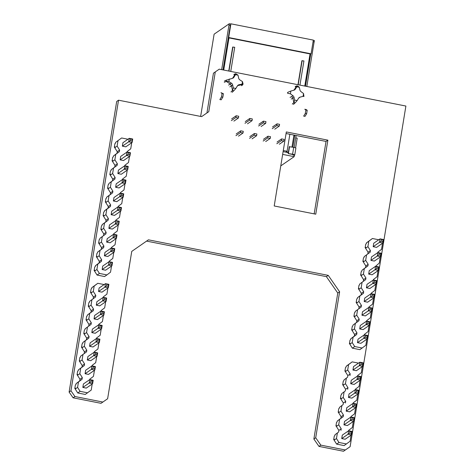 <?xml version="1.0" encoding="UTF-8"?>
<svg xmlns="http://www.w3.org/2000/svg" width="475" height="475" viewBox="0 0 475 475"><rect width="100%" height="100%" fill="white"/><g stroke="black" fill="none" stroke-linecap="round" stroke-linejoin="round"><path stroke-width="0.71" d="M219.254 69.16L213.441 73.186L219.254 69.16L405.893 106.05L350.117 446.672L343.508 451.25L318.986 446.405L313.868 439.025L337.772 293.039L326.39 276.64L146.579 241.104M345.355 449.979L320.833 445.134L315.709 437.754L339.619 291.769L328.237 275.369L148.414 239.828L131.753 251.394L107.623 398.745L102.861 402.052L74.937 396.53L70.953 390.788L118.536 100.195L201.638 116.624L208.78 111.667L206.934 112.937L213.441 73.186M208.78 111.667L215.288 71.915M201.632 116.618L206.934 112.937M118.536 100.195L116.696 101.472L69.107 392.065L70.953 390.788M74.937 396.53L73.091 397.801L69.107 392.065M102.861 402.052L101.015 403.322L73.091 397.801M328.237 275.369L326.39 276.64M339.619 291.769L337.772 293.039M315.709 437.754L313.868 439.025M320.833 445.134L318.986 446.405M315.756 214.178L274.206 205.966L286.33 131.943L327.881 140.161L315.756 214.178M286.069 133.528L326.034 141.431L314.171 213.863M327.881 140.161L326.034 141.431M223.013 69.902L230.298 25.407L228.962 25.145L230.399 25.365L230.915 23.815L228.671 37.525L228.303 37.774L228.986 37.911L223.719 70.045M228.303 37.774L230.399 25.365M228.986 37.911L310.721 54.067L311.089 53.818L228.671 37.525M230.915 23.815L313.334 40.108L311.089 53.818M313.072 41.705L314.183 41.925L314.402 40.577L313.292 40.357M313.061 41.764L314.183 41.925M293.128 154.624L293.057 155.064L294.387 155.325L294.168 156.667L282.655 154.393M295.747 137.875L297.202 138.166L295.604 147.921M283.106 151.62L288.307 152.653M294.387 155.325L294.684 155.123A2.767 0.493 -170.7 0 0 294.743 155.04A2.767 0.493 -170.7 0 0 292.588 154.197L288.159 153.579L292.297 154.399L293.378 154.82L293.057 155.064M295.806 148.271A2.767 0.493 -170.7 0 0 295.866 148.188A2.767 0.493 -170.7 0 0 293.71 147.345L289.281 146.727L288.159 153.579M294.168 156.667L280.767 165.9M288.444 153.383L289.566 146.526M200.64 116.423L214.112 34.182L229.259 23.75L230.618 24.017M294.179 147.446L296.127 135.571A1.383 1.336 55.4 0 1 296.133 135.518M292.849 147.173L294.791 135.304L293.793 135.993M306.82 86.468L314.106 41.972M306.126 109.517L307.212 110.289L306.648 113.715L305.003 116.369L303.668 116.108L305.312 113.454L305.876 110.028L304.79 109.256L306.126 109.517M310.751 54.043L305.484 86.207M228.962 25.145L221.677 69.641M307.212 110.289L305.876 110.028M306.648 113.715L305.312 113.454M221.504 96.888L219.86 99.542L221.19 99.809L222.84 97.149L223.398 93.723L220.982 92.69L222.068 93.462L221.504 96.888L222.84 97.149M229.039 25.092L229.259 23.75M222.068 93.462L223.398 93.723M283.29 150.504L287.072 151.252L286.283 151.798L288.384 152.214M291.988 147.007L293.942 135.084M228.76 71.042L232.679 47.102L234.721 47.257L230.749 71.434L234.721 47.257M287.072 151.252L289.851 134.277M297.967 84.716L301.886 60.782L303.929 60.937L299.951 85.108L303.929 60.937M310.038 53.93L304.778 86.064M256.619 135.725L256.904 134.009L254.38 133.511L254.101 135.227L256.619 135.725L252.077 138.848M249.559 138.356L254.101 135.227M249.838 136.64L254.38 133.511M242.998 133.03L243.277 131.32L240.76 130.821L240.475 132.531L242.998 133.03L238.456 136.159M270.245 138.415L270.524 136.699L268.001 136.206L267.722 137.916L270.245 138.415L265.703 141.544M283.866 141.111L284.145 139.395L281.627 138.896L281.348 140.612L283.866 141.111L279.324 144.234M238.432 117.978L238.711 116.262L236.188 115.763L235.909 117.479L238.432 117.978L233.89 121.107M252.053 120.668L252.332 118.958L249.814 118.459L249.535 120.169L252.053 120.668L247.511 123.797M265.679 123.363L265.958 121.647L263.435 121.149L263.156 122.865L265.679 123.363L261.137 126.492M279.3 126.053L279.579 124.343L277.062 123.844L276.777 125.554L279.3 126.053L274.758 129.182M235.938 135.66L240.475 132.531M236.217 133.944L240.76 130.821M263.18 141.045L267.722 137.916M263.465 139.329L268.001 136.206M276.806 143.741L281.348 140.612M277.085 142.025L281.627 138.896M231.367 120.608L235.909 117.479M231.652 118.893L236.188 115.763M244.993 123.298L249.535 120.169M245.272 121.588L249.814 118.459M258.614 125.994L263.156 122.865M258.893 124.278L263.435 121.149M272.24 128.683L276.777 125.554M272.519 126.973L277.062 123.844M303.858 96.508L303.074 96.33L303.531 93.528L303.952 96.49M303.531 93.528L301.002 91.633A2.82 2.731 -124.6 0 1 299.909 89.929L299.321 87.287L296.804 86.788L295.414 89.045A2.82 2.731 -124.6 0 1 293.847 90.22L290.878 91.022L290.421 93.824L292.944 95.718A2.82 2.731 -124.6 0 1 294.043 97.423L294.625 100.065L297.148 100.563L298.538 98.307A2.82 2.731 -124.6 0 1 300.099 97.132L303.074 96.33M298.615 98.188L300.099 97.132M231.901 78.476L232.542 78.322M233.825 74.563L235.214 74.035L232.774 78.007L233.943 77.199A2.82 2.731 -124.6 0 1 232.192 78.417L226.195 80.222M235.915 73.732L235.214 74.035L235.915 73.732L235.463 73.862L235.499 74.67L238.017 75.169L235.915 73.732M299.321 87.287L298.033 86.23L296.768 85.981L297.219 85.85L296.513 86.153L294.013 90.167M296.804 86.788L296.768 85.981L295.129 86.682M292.285 104.055L294.078 102.392L294.625 100.065M294.078 102.392L294.387 103.117L295.343 102.642L297.148 100.563M294.904 103.016L295.343 102.642M229.87 86.913L231.497 85.791L232.524 90.446L233.32 87.952L235.843 88.451L237.399 85.922A2.82 2.731 -124.6 0 1 239.151 84.704L242.06 84.134L242.476 81.593L239.928 79.948A2.82 2.731 -124.6 0 1 238.67 78.132L238.017 75.169M232.774 90.274L233.083 91.004L234.038 90.523L235.843 88.451M233.599 90.897L234.038 90.523M290.088 97.369L291.775 96.526L292.873 98.23L293.829 102.564L294.387 103.117L295.088 102.814L294.387 103.117M290.421 93.824L287.998 93.379C287.215 93.076 287.286 92.667 288.2 92.144L287.892 92.31M290.878 91.022L288.2 92.144M293.514 90.309L295.414 89.045M291.187 99.073L294.043 97.423M235.499 74.67L233.943 77.199M228.618 85.102L231.414 83.173L228.867 81.522L229.283 78.987M231.414 83.173A2.82 2.731 -124.6 0 1 232.667 84.983L233.32 87.952M230.981 91.936L232.524 90.446L233.083 91.004L233.789 90.701L233.083 91.004M237.268 86.123L237.981 85.512L242.553 84.615L243.081 84.063L242.476 81.593M237.625 85.607L239.151 84.704M241.561 85.72L242.802 84.443L242.06 84.134M242.802 84.443L243.081 84.063L242.802 84.443M224.295 82.306L226.237 81.391L230.238 83.98L231.497 85.791L232.667 84.983M225.916 80.673L226.237 81.391L226.492 81.219L225.916 80.673L226.7 79.948M228.867 81.522L226.492 81.219M346.216 411.16L346.78 407.704L353.127 403.334L356.559 404.011L355.989 407.467L352.557 406.79L346.216 411.16L349.647 411.837L355.989 407.467L355.805 405.971L354.196 405.656L352.557 406.79L353.222 402.853L356.826 400.11L357.711 394.713L357.449 394.303M348.46 397.45L349.024 394.001L355.371 389.631L358.803 390.308L358.316 390.646L356.707 390.331L355.371 389.631L354.801 393.08L348.46 397.45L351.892 398.133L358.239 393.763L354.801 393.08L356.44 391.946L356.707 390.331M343.971 424.87L350.312 420.5L353.744 421.177L353.827 418.059L354.314 417.721L353.744 421.177L347.403 425.547L343.971 424.87L344.535 421.414L350.883 417.044L354.314 417.721M339.601 419.437L338.717 424.834L341.222 428.782L338.871 430.403L336.365 426.455L336.508 425.564L335.932 425.956L336.526 422.346L337.102 421.948L337.244 421.058L343.205 416.694L343.473 415.073L341.115 416.694L338.61 412.745L338.752 411.855L338.176 412.253L338.77 408.637L339.346 408.239L339.488 407.348L343.098 404.605L343.36 402.99L340.854 399.036L340.997 398.145L340.421 398.543L341.014 394.927L341.59 394.529L341.733 393.638L345.343 390.901L345.604 389.28L343.098 385.332L343.241 384.441L342.665 384.839L343.259 381.223L343.835 380.825L343.983 379.935L347.587 377.192L347.848 375.571L345.343 371.622L345.485 370.732L344.909 371.129L345.503 367.513L346.079 367.116L346.228 366.225L352.183 361.867L358.542 363.12M338.669 412.348L338.176 412.253M353.127 403.334L354.463 404.035L354.196 405.656M345.159 439.25L341.727 438.573L342.291 435.118L348.638 430.748L352.07 431.431L351.5 434.88L345.159 439.25M349.707 433.069L349.974 431.448L348.638 430.748L348.068 434.203L349.707 433.069L351.316 433.39L351.5 434.88L348.068 434.203L341.727 438.573M355.805 405.971L356.072 404.356L356.559 404.011M353.56 419.68L351.951 419.36L350.312 420.5L350.883 417.044L352.218 417.745L351.951 419.36M351.316 433.39L351.583 431.769L349.974 431.448M352.218 417.745L353.827 418.059M352.07 431.431L351.583 431.769M354.463 404.035L356.072 404.356M358.803 390.308L358.239 393.763L358.316 390.646M358.049 392.267L356.44 391.946M350.716 435.421L350.978 435.836L350.093 441.233L344.137 445.592L336.627 444.107L334.115 440.159L334.263 439.268L333.688 439.666L334.281 436.05L334.857 435.652L335 434.762L338.604 432.018L338.871 430.403M337.244 421.058L340.854 418.315L341.115 416.694M339.488 407.348L343.098 404.605M341.846 405.727L340.961 411.124L338.61 412.745M348.656 430.754L348.733 430.267L352.337 427.524L353.222 422.127L352.961 421.717M350.9 417.044L350.978 416.557L354.582 413.814L355.466 408.423L355.205 408.007M355.389 389.631L355.466 389.144L359.07 386.401L359.955 381.003L359.694 380.594M357.633 375.927L357.711 375.434L361.315 372.697L362.199 367.3L361.938 366.89M363.292 362.894L362.728 366.344L356.381 370.714L352.949 370.037L353.513 366.581L359.86 362.211L363.292 362.894L362.805 363.233L361.196 362.912L360.935 364.533L362.538 364.853L362.728 366.344L359.296 365.667L352.949 370.037M354.136 384.423L350.704 383.747L351.268 380.291L357.616 375.921L361.048 376.598L360.483 380.053L354.136 384.423M361.048 376.598L360.561 376.942L360.293 378.557L360.483 380.053L357.046 379.377L350.704 383.747M334.18 439.767L333.688 439.666M346.489 443.971L338.978 442.486L336.627 444.107M360.561 376.942L358.952 376.622L358.684 378.242L360.293 378.557M343.36 402.99L345.717 401.369L345.45 402.984M341.733 393.638L345.343 390.901M343.983 379.935L347.587 377.192M347.848 375.571L350.206 373.95L349.938 375.571M346.228 366.225L348.579 364.604L347.694 370.001L345.343 371.622M348.579 364.604L352.183 361.867M358.952 376.622L357.616 375.921L357.046 379.377L358.684 378.242M361.196 362.912L359.86 362.211L359.296 365.667L360.935 364.533M362.538 364.853L362.805 363.233M345.408 371.23L344.909 371.129M350.206 373.95L347.694 370.001M346.334 378.314L345.45 383.711L343.098 385.332M345.45 383.711L347.961 387.659L345.604 389.28M347.961 387.659L347.694 389.28M343.164 384.934L342.665 384.839M344.09 392.017L343.205 397.415L340.854 399.036M345.717 401.369L343.205 397.415M340.919 398.644L340.421 398.543M338.717 424.834L336.365 426.455M343.205 416.694L340.854 418.315M343.473 415.073L340.961 411.124M336.425 426.057L335.932 425.956M335 434.762L338.604 432.018M341.222 428.782L340.961 430.397M337.357 433.141L336.472 438.538L334.115 440.159M338.978 442.486L336.472 438.538M79.717 380.879L82.074 379.258L82.335 377.637L79.984 379.258L79.717 380.879L76.113 383.616L75.97 384.507L75.388 384.904L74.801 388.52L75.377 388.122L75.228 389.013L77.74 392.962L85.251 394.446L91.206 390.088L92.091 384.691L91.829 384.281M90.82 381.924L89.181 383.058L92.613 383.735L92.429 382.244L90.82 381.924L91.087 380.303L92.696 380.623L92.429 382.244M92.696 380.623L93.177 380.285L92.613 383.735L86.272 388.105L82.84 387.428L83.404 383.972L89.745 379.602L91.087 380.303M93.177 380.285L89.745 379.602L89.181 383.058L82.84 387.428M74.801 388.52L75.293 388.621M77.74 392.962L80.091 391.341L87.602 392.825M75.228 389.013L77.585 387.392L80.091 391.341M89.763 379.608L89.846 379.121L93.45 376.378L94.335 370.981L94.074 370.571M76.113 383.616L78.464 381.995L77.585 387.392M82.074 379.258L78.464 381.995M93.064 368.214L91.426 369.354L94.857 370.031L94.673 368.535L93.064 368.214L93.332 366.599L91.99 365.898L95.422 366.575L94.857 370.031L88.516 374.401L85.084 373.724L85.648 370.268L91.99 365.898L92.091 365.412L95.695 362.668L96.579 357.277L96.318 356.862M94.252 352.195L94.335 351.708L97.939 348.965L98.824 343.567L98.562 343.158M96.502 338.485L96.579 337.998L100.183 335.255L101.068 329.858L100.807 329.448M98.747 324.781L98.824 324.288L102.428 321.551L103.312 316.154L103.051 315.744M100.991 311.072L101.068 310.585L104.672 307.842L105.557 302.444L105.296 302.035M103.235 297.368L103.312 296.875L106.917 294.138L107.801 288.741L107.54 288.325M104.144 284.561L97.785 283.302L94.181 286.045L93.296 291.442L95.808 295.391L95.54 297.012L89.579 301.376L95.54 297.012M91.936 299.755L91.052 305.152L88.7 306.773L88.843 305.882L88.267 306.28L88.861 302.664L89.437 302.266L89.579 301.376M89.692 313.458L88.807 318.856L91.313 322.804L88.962 324.425L86.45 320.477L86.598 319.586L86.022 319.984L86.616 316.368L87.192 315.97L87.335 315.079L93.296 310.721L93.557 309.1L91.052 305.152M91.313 322.804L91.052 324.425L85.09 328.789L91.052 324.425M87.448 327.168L86.563 332.565L84.206 334.186L84.354 333.296L83.778 333.693L84.372 330.077L84.948 329.68L85.09 328.789M85.203 340.872L84.318 346.269L86.824 350.223L84.473 351.844L81.961 347.89L82.11 346.999L81.534 347.397L82.127 343.781L82.703 343.383L82.846 342.493L88.807 338.135L89.068 336.514L86.563 332.565M86.824 350.223L86.563 351.838L80.602 356.202L86.563 351.838M82.959 354.582L82.074 359.979L79.717 361.6L79.865 360.709L79.289 361.107L79.877 357.491L80.459 357.093L80.602 356.202M79.984 379.258L77.472 375.309L77.621 374.419L77.045 374.811L77.633 371.201L78.215 370.803L78.357 369.912L84.318 365.548L84.58 363.927L82.074 359.979M80.708 368.291L79.83 373.688L77.472 375.309M82.335 377.637L79.83 373.688M98.551 291.478L104.892 287.108L105.462 283.652L99.115 288.022L98.551 291.478L101.982 292.155L108.324 287.785L108.14 286.294L106.531 285.974L104.892 287.108L108.324 287.785L108.894 284.335L105.462 283.652L108.407 284.673L108.894 284.335M99.738 305.864L96.306 305.188L96.87 301.732L103.218 297.362L106.649 298.039L106.079 301.494L99.738 305.864M104.405 311.748L103.835 315.198L97.494 319.568L94.062 318.891L94.626 315.442L100.973 311.072L104.405 311.748L103.918 312.087L102.309 311.766L102.042 313.387L103.651 313.708L103.835 315.198L100.403 314.521L102.042 313.387M95.249 333.278L91.817 332.601L92.382 329.145L98.723 324.775L102.161 325.452L101.591 328.908L95.249 333.278M93.005 346.988L89.573 346.305L90.137 342.855L96.478 338.485L99.916 339.162L99.429 339.5L97.82 339.186L97.553 340.801L99.162 341.121L99.346 342.617L93.005 346.988M90.761 360.691L87.329 360.014L87.893 356.559L94.234 352.189L97.672 352.872L97.185 353.21L95.576 352.889L95.309 354.51L96.918 354.825L97.102 356.321L90.761 360.691M78.357 369.912L81.961 367.169L82.228 365.548L79.717 361.6M84.473 351.844L84.206 353.459M82.846 342.493L86.45 339.756L86.717 338.135L84.206 334.186M88.962 324.425L88.694 326.046M87.335 315.079L90.939 312.342L91.206 310.721L88.7 306.773M97.785 283.302L91.823 287.666L91.681 288.557L91.105 288.954L90.511 292.57L91.087 292.173L90.945 293.063L93.45 297.012L93.189 298.632M88.807 338.135L86.45 339.756M84.318 346.269L81.961 347.89M90.511 292.57L91.004 292.665M90.945 293.063L93.296 291.442M91.823 287.666L94.181 286.045M82.027 347.498L81.534 347.397M89.068 336.514L86.717 338.135M93.296 310.721L90.939 312.342M93.557 309.1L91.206 310.721M93.45 297.012L95.808 295.391M88.76 306.375L88.267 306.28M88.807 318.856L86.45 320.477M86.515 320.085L86.022 319.984M84.271 333.788L83.778 333.693M79.782 361.202L79.289 361.107M84.58 363.927L82.228 365.548M84.318 365.548L81.961 367.169M77.538 374.912L77.045 374.811M108.407 284.673L108.14 286.294M106.531 285.974L106.798 284.353M104.286 299.683L104.553 298.062L103.218 297.362L102.647 300.817L104.286 299.683L105.895 299.998L106.079 301.494L102.647 300.817L96.306 305.188M106.649 298.039L106.163 298.377L104.553 298.062M105.895 299.998L106.163 298.377M102.309 311.766L100.973 311.072L100.403 314.521L94.062 318.891M103.651 313.708L103.918 312.087M99.798 327.097L100.065 325.476L98.723 324.775L98.159 328.231L99.798 327.097L101.407 327.412L101.591 328.908L98.159 328.231L91.817 332.601M102.161 325.452L101.674 325.797L100.065 325.476M101.407 327.412L101.674 325.797M99.916 339.162L99.346 342.617L95.914 341.935L89.573 346.305M97.553 340.801L95.914 341.935L96.478 338.485L97.82 339.186M99.162 341.121L99.429 339.5M97.672 352.872L97.102 356.321L93.67 355.644L87.329 360.014M95.309 354.51L93.67 355.644L94.234 352.189L95.576 352.889M96.918 354.825L97.185 353.21M85.084 373.724L91.426 369.354L91.99 365.898M95.422 366.575L94.941 366.914L93.332 366.599M94.673 368.535L94.941 366.914M112.783 179.105L112.516 180.726L114.867 179.105L115.134 177.484L112.783 179.105L110.271 175.156L110.42 174.266L109.838 174.663L110.432 171.047L111.008 170.65L111.156 169.759L117.111 165.395L114.76 167.016L115.027 165.395L112.516 161.447L112.664 160.556L112.082 160.954L112.676 157.338L113.252 156.94L113.4 156.049L119.356 151.685L117.004 153.306L117.272 151.691L114.76 147.743L114.908 146.852L114.327 147.244L114.92 143.634L115.496 143.236L115.645 142.346L121.6 137.982L127.959 139.24M119.243 221.255L118.756 221.593L118.679 224.705L112.332 229.075L108.9 228.398L109.464 224.942L115.811 220.572L119.243 221.255L118.679 224.705L115.247 224.028L108.9 228.398M120.133 211.541L120.395 211.951L119.516 217.348L115.906 220.091L115.829 220.578M113.952 197.529L120.3 193.159L123.732 193.836L123.245 194.18L121.636 193.859L121.374 195.48L122.983 195.795L123.168 197.291L119.736 196.614L113.388 200.984L113.952 197.529M119.391 207.569L121 207.884L120.739 209.505L119.13 209.184L119.391 207.569L118.055 206.868L118.15 206.382L121.76 203.638L122.639 198.241L122.378 197.832M121.374 195.48L119.736 196.614L120.3 193.159L121.636 193.859M108.288 206.518L108.027 208.139L110.378 206.518L110.645 204.897L108.288 206.518L105.782 202.57L105.925 201.679L105.349 202.077L105.943 198.461L106.519 198.063L106.667 197.172L112.623 192.808L109.018 195.552L108.134 200.949L105.782 202.57M99.156 255.776L101.668 259.73L99.311 261.351L96.805 257.397L96.948 256.506L96.372 256.904L96.965 253.288L97.541 252.89L97.69 251.999L100.041 250.378L99.156 255.776L96.805 257.397M103.603 215.882L103.105 215.781L103.698 212.165L104.274 211.773L104.423 210.882L106.774 209.261L105.889 214.652L103.538 216.273L103.681 215.389L103.105 215.781M118.756 221.593L115.811 220.572L115.247 224.028L116.886 222.894L118.495 223.214M113.584 234.288L113.662 233.795L117.266 231.058L118.15 225.661L117.889 225.245M121.487 207.545L120.923 211.001L114.576 215.371L111.144 214.688L111.708 211.238L118.055 206.868L121.487 207.545L121 207.884M102.178 224.586L104.53 222.965L103.645 228.362L106.157 232.311L103.799 233.932L101.294 229.983L101.436 229.092L100.86 229.49L101.454 225.874L102.03 225.477L102.178 224.586L108.134 220.222L108.401 218.607L106.044 220.228L103.538 216.273M104.423 210.882L108.027 208.139M106.774 209.261L110.378 206.518M108.401 218.607L105.889 214.652M117.147 221.273L116.886 222.894M106.667 197.172L109.018 195.552M105.848 202.172L105.349 202.077M123.732 193.836L123.168 197.291L116.82 201.661L113.388 200.984M113.4 252.664L113.662 253.074L112.777 258.471L109.173 261.208L109.096 261.701M96.87 257.005L96.372 256.904M117.996 140.725L117.111 146.122L114.76 147.743M119.356 151.685L119.623 150.07L117.111 146.122M115.752 154.428L114.867 159.826L112.516 161.447M117.111 165.395L117.378 163.774L114.867 159.826M113.507 168.138L112.623 173.535L110.271 175.156M115.134 177.484L112.623 173.535M111.263 181.842L110.378 187.239L108.027 188.86L108.169 187.969L107.593 188.367L108.187 184.751L108.763 184.353L108.912 183.463L114.867 179.105M112.623 192.808L112.89 191.193L110.378 187.239M110.645 204.897L108.134 200.949M104.53 222.965L108.134 220.222M106.157 232.311L105.889 233.932L99.934 238.296L105.889 233.932M102.285 236.675L101.401 242.072L99.049 243.693L99.192 242.802L98.616 243.2L99.21 239.584L99.786 239.186L99.934 238.296M100.041 250.378L103.645 247.641L103.912 246.02L101.401 242.072M101.668 259.73L101.401 261.345L97.797 264.088L96.912 269.485L99.423 273.434L106.928 274.918L110.532 272.175L111.417 266.778L111.156 266.368M114.754 248.668L114.19 252.124L110.752 251.441L111.322 247.992L114.754 248.668L114.267 249.007L112.658 248.692L111.322 247.992L111.417 247.505L115.021 244.762L115.906 239.364L115.645 238.955M120.317 193.165L120.395 192.678L124.005 189.935L124.883 184.537L124.628 184.128M125.976 180.132L125.412 183.588L119.065 187.958L115.633 187.275L123.619 181.771L125.228 182.091L125.412 183.588L121.98 182.905L122.544 179.455L125.976 180.132L125.489 180.47L123.88 180.156L122.544 179.455L122.645 178.968L126.249 176.225L127.134 170.828L126.873 170.418M124.806 165.751L124.889 165.258L128.493 162.521L129.378 157.124L129.117 156.714M127.051 152.042L127.134 151.555L130.738 148.812L131.623 143.414L131.361 143.005M125.798 146.834L122.366 146.157L122.936 142.702L129.277 138.332L132.709 139.009L132.145 142.464L125.798 146.834M123.553 160.538L120.122 159.861L120.692 156.406L127.033 152.036L130.465 152.718L129.901 156.168L123.553 160.538M121.309 174.248L117.877 173.571L118.441 170.115L124.788 165.745L128.22 166.422L127.656 169.878L121.309 174.248M115.633 187.275L116.197 183.825L122.544 179.455M116.998 234.959L116.434 238.414L110.087 242.784L106.655 242.107L107.219 238.652L113.567 234.282L116.998 234.959L116.512 235.297L114.903 234.982L113.567 234.282L112.997 237.737L114.641 236.603L116.244 236.918L116.434 238.414L112.997 237.737L106.655 242.107M104.411 255.811L112.391 250.307L114 250.628L114.19 252.124L107.843 256.494L104.411 255.811L104.975 252.362L111.322 247.992M102.167 269.521L105.598 270.198L111.946 265.828L112.51 262.372L109.078 261.695L108.508 265.151L111.946 265.828L111.756 264.332L110.147 264.017L102.167 269.521L102.731 266.065L109.078 261.695L112.023 262.717L112.51 262.372M97.69 251.999L103.645 247.641M101.359 229.591L100.86 229.49M103.645 228.362L101.294 229.983M106.928 274.918L104.577 276.539L97.066 275.055L94.561 271.106L94.703 270.216L94.127 270.613L94.626 270.708M110.147 264.017L110.414 262.396M103.912 246.02L101.555 247.641L101.294 249.262M112.658 248.692L112.391 250.307M114 250.628L114.267 249.007M112.023 262.717L111.756 264.332M99.311 261.351L99.049 262.966L95.439 265.709L95.297 266.6L94.721 266.998L94.127 270.613M122.983 195.795L123.245 194.18M120.739 209.505L120.923 211.001L117.491 210.318L119.13 209.184M112.89 191.193L110.538 192.814L110.271 194.429M111.144 214.688L117.491 210.318L118.055 206.868M95.439 265.709L97.797 264.088M99.049 262.966L101.401 261.345M97.066 275.055L99.423 273.434M94.561 271.106L96.912 269.485M114.903 234.982L114.641 236.603M123.88 180.156L123.619 181.771M116.244 236.918L116.512 235.297M101.555 247.641L99.049 243.693M99.115 243.295L98.616 243.2M108.092 188.468L107.593 188.367M110.538 192.814L108.027 188.86M108.912 183.463L112.516 180.726M106.044 220.228L105.782 221.843M132.222 139.347L132.145 142.464L128.713 141.787L130.352 140.648L130.613 139.032L132.222 139.347L132.709 139.009M129.978 153.057L129.901 156.168L126.469 155.491L128.107 154.357L128.369 152.736L129.978 153.057L130.465 152.718M103.799 233.932L103.538 235.553M131.961 140.968L130.352 140.648M119.623 150.07L117.272 151.691M115.645 142.346L121.6 137.982M114.825 147.345L114.327 147.244M130.613 139.032L129.277 138.332L128.713 141.787L122.366 146.157M129.717 154.678L128.107 154.357M127.733 166.767L127.656 169.878L124.224 169.201L125.863 168.067L126.124 166.446L127.733 166.767L128.22 166.422M127.472 168.382L125.863 168.067M117.378 163.774L115.027 165.395M113.4 156.049L117.004 153.306M112.581 161.055L112.082 160.954M128.369 152.736L127.033 152.036L126.469 155.491L120.122 159.861M125.228 182.091L125.489 180.47M111.156 169.759L114.76 167.016M110.337 174.758L109.838 174.663M126.124 166.446L124.788 165.745L124.224 169.201L117.877 173.571M354.344 336.08L356.695 334.459L356.963 332.844L354.605 334.465L354.344 336.08L350.74 338.823L350.592 339.714L350.016 340.112L349.422 343.728L349.998 343.33L349.855 344.221L352.361 348.169L359.872 349.653L365.833 345.289L366.712 339.898L366.451 339.483M365.447 337.131L363.808 338.265L367.24 338.942L367.056 337.446L365.447 337.131L365.708 335.51L367.317 335.831L367.056 337.446M367.317 335.831L367.804 335.487L367.24 338.942L360.893 343.312L357.461 342.635L358.025 339.18L364.372 334.81L365.708 335.51M367.804 335.487L364.372 334.81L363.808 338.265L357.461 342.635M349.422 343.728L349.921 343.823M352.361 348.169L354.718 346.548L362.223 348.032M349.855 344.221L352.207 342.6L354.718 346.548M364.39 334.816L364.468 334.329L368.077 331.586L368.956 326.188L368.695 325.779M350.74 338.823L353.091 337.202L352.207 342.6M356.695 334.459L353.091 337.202M366.635 321.106L366.712 320.619L370.322 317.876L371.201 312.479L370.939 312.069M368.879 307.402L368.956 306.909L372.566 304.172L373.451 298.775L373.19 298.365M371.123 293.692L371.207 293.206L374.811 290.462L375.695 285.065L375.434 284.656M373.368 279.983L373.451 279.496L377.055 276.753L377.94 271.362L377.678 270.946M376.669 268.595L376.93 266.974L375.594 266.273L379.026 266.956L378.462 270.406L375.03 269.729L376.669 268.595L378.278 268.909L378.462 270.406L372.115 274.776L368.683 274.099L369.253 270.643L375.594 266.273L379.299 263.049L380.184 257.652L379.923 257.242M377.857 252.569L377.94 252.083L381.544 249.339L382.428 243.942L382.167 243.533M378.765 239.768L372.406 238.509L368.802 241.252L367.917 246.65L370.429 250.598L370.162 252.219L364.206 256.583L370.162 252.219M366.558 254.962L365.673 260.353L363.322 261.974L363.47 261.084L362.888 261.482L363.482 257.866L364.058 257.468L364.206 256.583M364.313 268.666L363.428 274.063L365.94 278.012L363.589 279.632L361.077 275.684L361.226 274.793L360.644 275.191L361.238 271.575L361.813 271.178L361.962 270.287L367.917 265.923L368.184 264.308L365.673 260.353M365.94 278.012L365.673 279.632L359.718 283.997L365.673 279.632M362.069 282.376L361.184 287.773L358.833 289.394L358.981 288.503L358.399 288.901L358.993 285.285L359.569 284.887L359.718 283.997M359.824 296.079L358.94 301.477L361.451 305.425L359.1 307.046L356.588 303.098L356.731 302.207L356.155 302.605L356.749 298.989L357.325 298.591L357.473 297.7L363.428 293.342L363.696 291.721L361.184 287.773M361.451 305.425L361.184 307.046L355.229 311.41L361.184 307.046M357.58 309.789L356.695 315.186L354.344 316.807L354.487 315.917L353.911 316.314L354.504 312.698L355.08 312.301L355.229 311.41M354.605 334.465L352.1 330.511L352.242 329.62L351.666 330.018L352.26 326.402L352.836 326.004L352.984 325.114L358.94 320.756L359.207 319.135L356.695 315.186M355.336 323.493L354.451 328.89L352.1 330.511M356.963 332.844L354.451 328.89M373.172 246.685L379.519 242.315L380.083 238.86L373.742 243.23L373.172 246.685L376.604 247.362L382.951 242.992L382.767 241.496L381.158 241.181L379.519 242.315L382.951 242.992L383.515 239.537L380.083 238.86L383.034 239.881L383.515 239.537M374.359 261.072L370.928 260.389L371.497 256.939L377.839 252.569L381.271 253.246L380.707 256.702L374.359 261.072M369.871 288.485L366.439 287.808L367.003 284.353L373.35 279.983L376.782 280.66L376.218 284.115L369.871 288.485M367.626 302.189L364.194 301.512L364.758 298.057L371.106 293.687L374.537 294.369L374.051 294.708L372.442 294.387L372.18 296.008L373.789 296.329L373.973 297.819L367.626 302.189M365.382 315.899L361.95 315.222L362.514 311.766L368.861 307.396L372.293 308.073L371.806 308.418L370.197 308.097L369.936 309.718L371.545 310.032L371.729 311.529L365.382 315.899M363.137 329.608L359.706 328.926L360.27 325.476L366.617 321.106L370.049 321.783L369.485 325.238L363.137 329.608M352.984 325.114L356.588 322.377L356.85 320.756L354.344 316.807M359.1 307.046L358.833 308.667M357.473 297.7L361.077 294.963L361.344 293.342L358.833 289.394M363.589 279.632L363.322 281.253M361.962 270.287L365.566 267.544L365.833 265.929L363.322 261.974M372.406 238.509L366.451 242.873L366.302 243.764L365.726 244.162L365.138 247.778L365.714 247.38L365.566 248.271L368.077 252.219L367.81 253.84M363.428 293.342L361.077 294.963M358.94 301.477L356.588 303.098M365.138 247.778L365.631 247.873M365.566 248.271L367.917 246.65M366.451 242.873L368.802 241.252M356.654 302.706L356.155 302.605M363.696 291.721L361.344 293.342M367.917 265.923L365.566 267.544M368.184 264.308L365.833 265.929M368.077 252.219L370.429 250.598M363.387 261.582L362.888 261.482M363.428 274.063L361.077 275.684M361.142 275.286L360.644 275.191M358.898 288.996L358.399 288.901M354.409 316.409L353.911 316.314M359.207 319.135L356.85 320.756M358.94 320.756L356.588 322.377M352.165 330.119L351.666 330.018M383.034 239.881L382.767 241.496M381.158 241.181L381.425 239.56M378.913 254.885L379.181 253.27L377.839 252.569L377.275 256.019L378.913 254.885L380.522 255.206L380.707 256.702L377.275 256.019L370.928 260.389M381.271 253.246L380.784 253.585L379.181 253.27M380.522 255.206L380.784 253.585M368.683 274.099L375.03 269.729L375.594 266.273M379.026 266.956L378.539 267.294L376.93 266.974M378.278 268.909L378.539 267.294M374.425 282.298L374.686 280.683L373.35 279.983L372.786 283.438L374.425 282.298L376.034 282.619L376.218 284.115L372.786 283.438L366.439 287.808M376.782 280.66L376.295 280.998L374.686 280.683M376.034 282.619L376.295 280.998M374.537 294.369L373.973 297.819L370.542 297.142L364.194 301.512M372.18 296.008L370.542 297.142L371.106 293.687L372.442 294.387M373.789 296.329L374.051 294.708M372.293 308.073L371.729 311.529L368.297 310.852L361.95 315.222M369.936 309.718L368.297 310.852L368.861 307.396L370.197 308.097M371.545 310.032L371.806 308.418M369.301 323.742L369.485 325.238L366.053 324.556L367.692 323.422L369.301 323.742L369.562 322.121L370.049 321.783M359.706 328.926L366.053 324.556L366.617 321.106L367.953 321.807L367.692 323.422M367.953 321.807L369.562 322.121M292.588 154.197L293.71 147.345M228.974 71.084L232.928 46.936M298.181 84.758L302.136 60.61M291.775 96.526L292.944 95.718M295.866 148.188L294.743 155.04M234.151 74.29L235.541 73.762M295.456 86.408L296.845 85.88M293.443 104.435L294.987 102.944M232.138 92.316L233.682 90.826M241.929 85.512L242.921 84.407M224.348 81.082L226.29 80.168"/></g></svg>
